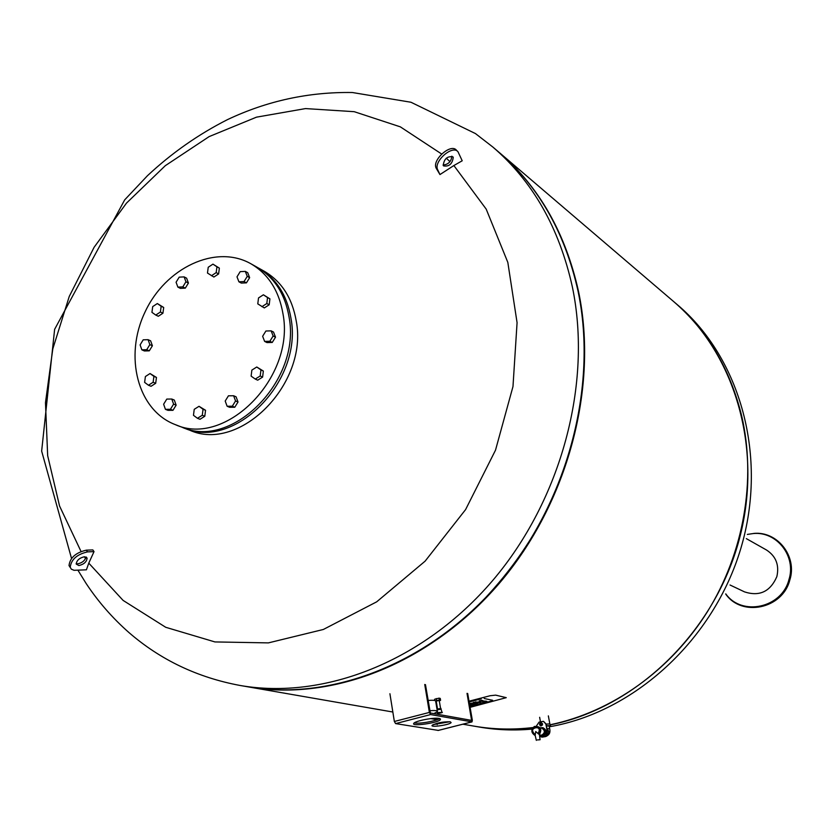 <?xml version="1.0" encoding="UTF-8"?>
<svg xmlns="http://www.w3.org/2000/svg" width="833" height="833" viewBox="0 0 833 833"><rect width="100%" height="100%" fill="white"/><g stroke="black" fill="none" stroke-linecap="round" stroke-linejoin="round"><path stroke-width="1.25" d="M537.452 739.923L540.086 739.746L537.452 739.923M535.15 735.435L535.734 731.551L539.399 734.633C542.241 728.875 540.575 726.147 534.38 726.459C530.767 729.75 531.038 732.801 535.192 735.601M537.972 733.654C544.074 723.585 525.925 728.084 535.046 734.383M539.503 735.258L542.398 735.82C546.354 732.978 546.344 730.249 542.356 727.636L540.409 727.844M542.356 727.636L543.178 727.792C547.166 730.395 547.177 733.123 543.22 735.966L540.971 735.872M540.867 735.143L542.273 735.143C545.573 732.769 545.563 730.489 542.241 728.323L541.825 728.25M540.669 735.112L541.856 735.07C545.105 732.811 545.157 730.551 542.012 728.281L540.2 727.782M538.503 733.634C540.409 730.687 539.919 728.448 537.025 726.897M541.762 737.07L541.898 737.101C545.677 737.049 547.51 734.945 547.396 730.801L546.125 724.023L543.522 721.357M541.492 722.607C539.472 723.398 539.263 724.533 540.888 726.012M542.595 723.898L540.752 725.991C538.961 724.481 539.159 723.336 541.356 722.575L542.595 723.898M536.514 725.855L539.034 722.138L543.376 721.326L545.854 723.971L547.114 730.749C547.239 734.904 545.407 736.997 541.627 737.049L539.617 736.143M547.177 729.635L547.375 733.821L544.917 736.528M546.958 728.49L548.718 731.312C548.885 734.664 547.427 736.497 544.376 736.799M546.5 726.022L548.957 725.897L549.707 728.688M546.146 724.116L549.874 723.908L550.53 725.72M540.898 725.918L542.491 724.939M546.458 725.803L550.186 725.595L549.311 726.563M257.876 267.695L258.782 268.184C276.223 278.357 286.937 295.007 290.936 318.133C303.254 381.316 233.844 450.976 183.781 427.902L182.729 427.485M258.782 268.184L264.155 271.194C281.533 281.335 292.227 297.922 296.225 320.944C308.554 383.836 239.446 453.121 189.518 430.12L183.781 427.902M150.044 373.538L156.469 377.453L153.907 376.381L153.126 382.243L148.472 385.242L144.619 382.378L145.4 376.537L150.044 373.538L153.907 376.381M156.469 377.453L155.688 383.305L153.126 382.243M155.688 383.305L151.044 386.293L148.472 385.242M166.787 399.08L171.775 399.028L173.597 404.14L170.421 409.295L165.434 409.336L163.622 404.234L166.787 399.08M173.597 404.14L176.138 405.161L174.316 400.069L171.775 399.028M176.138 405.161L172.972 410.315L167.985 410.346L165.434 409.336M172.972 410.315L170.421 409.295M194.235 409.326L199.025 406.306L203.044 409.263L202.284 415.261L197.483 418.291L193.464 415.313L194.235 409.326M203.044 409.263L205.553 410.284L199.025 406.306M205.553 410.284L204.783 416.271L199.993 419.291L197.483 418.291M204.783 416.271L202.284 415.261M225.202 401.048L228.44 395.81L233.615 395.748L235.562 400.944L232.313 406.202L227.128 406.254L225.202 401.048M233.615 395.748L236.072 396.81L238.019 401.995L234.771 407.243L229.596 407.285L227.128 406.254M234.771 407.243L232.313 406.202M238.019 401.995L235.562 400.944M251.118 376.131L251.868 370.102L256.762 366.999L260.948 369.925L260.198 375.975L255.283 379.077L251.118 376.131M256.762 366.999L263.343 371.049L262.614 377.089L257.699 380.181L255.283 379.077M262.614 377.089L260.198 375.975M263.343 371.049L260.948 369.925M271.141 330.857L273.516 332.055L275.515 337.178L272.256 342.446L267.008 342.592L264.623 341.405L262.634 336.282L265.894 331.013L271.141 330.857L273.141 335.98L269.871 341.259L264.623 341.405M272.256 342.446L269.871 341.259M275.515 337.178L273.141 335.98M263.395 294.788L269.913 298.849L269.184 304.784L264.311 307.929L257.782 303.878L258.522 297.943L263.395 294.788L267.539 297.568L266.81 303.524L261.926 306.679M269.184 304.784L266.81 303.524M269.913 298.849L267.539 297.568M245.319 271.391L247.713 272.703L249.64 277.66L246.443 282.856L241.32 283.095L238.915 281.804L236.999 276.837L240.196 271.641L245.319 271.391L247.255 276.348L244.048 281.564L238.915 281.804M246.443 282.856L244.048 281.564M249.64 277.66L247.255 276.348M212.946 264.134L219.36 268.122L218.621 273.922L213.894 277.035L207.479 273.057L208.229 267.258L212.946 264.134L216.934 266.81L216.184 272.62L211.447 275.744M218.621 273.922L216.184 272.62M219.36 268.122L216.934 266.81M184.135 276.9L186.613 278.18L188.425 283.043L185.301 288.145L182.812 286.885L177.877 287.114L176.075 282.241L179.199 277.139L184.135 276.9L185.946 281.773L182.812 286.885M188.425 283.043L185.946 281.773M185.301 288.145L180.365 288.374L177.877 287.114M157.322 303.545L163.695 307.471L162.924 313.229L160.394 312.021L155.771 315.072L151.939 312.344L152.71 306.596L157.322 303.545L161.165 306.252L160.394 312.021M163.695 307.471L161.165 306.252M162.924 313.229L158.301 316.259L155.771 315.072M148.076 339.677L150.627 340.822L152.397 345.757L149.846 344.623L146.723 349.714L141.849 349.839L140.1 344.893L143.203 339.822L148.076 339.677L149.846 344.623M152.397 345.757L149.284 350.839L146.723 349.714M149.284 350.839L144.411 350.964L141.849 349.839M283.001 313.937C295.309 377.547 225.472 447.769 175.19 424.58C137.528 410.284 123.867 356.253 144.952 312.208C165.371 267.872 215.685 243.861 250.754 263.686C268.257 273.911 279.003 290.655 283.001 313.937M250.754 263.686L256.908 267.133C274.359 277.316 285.084 293.987 289.072 317.154C301.39 380.431 231.886 450.226 181.771 427.131L175.19 424.58M437.325 711.09L435.721 701.521C436.107 700.366 433.566 700.012 428.1 700.459M433.806 713.6L437.429 711.746C437.825 710.611 435.284 710.289 429.807 710.757M433.066 724.637L449.914 721.732M450.184 721.774L451.122 722.565C450.007 724.856 430.067 727.761 432.119 725.324C436.679 722.898 442.698 721.722 450.184 721.774M414.324 722.857C418.249 724.21 436.346 721.118 439.605 718.535M439.074 718.421L440.428 719.566C438.762 722.846 410.804 726.845 413.772 723.367C414.886 720.993 433.91 717.265 439.074 718.421M467.688 693.493L472.321 720.16L472.009 721.878L430.619 714.568L429.38 712.423L424.736 684.487M425.465 684.643L430.359 712.986L471.593 720.389L467.021 693.358M435.274 713.069L435.409 713.891M436.138 718.233L436.43 719.972M436.981 723.283L437.2 724.606M389.917 693.733L394.353 721.482L395.602 723.596L438.293 730.406M439.074 698.137L439.387 700.032L440.574 700.314L440.251 698.418L439.074 698.137L434.545 699.272L434.753 700.501M441.959 712.236L441.084 709.185L437.304 709.841M441.063 709.091L440.959 708.435L437.179 709.091M440.532 708.248L439.23 700.522L436.221 701.042M435.607 700.845L439.387 700.032M436.211 698.554L436.534 700.459M440.574 700.314L439.293 700.855M491.574 701.011L487.076 702.167L491.574 701.011M484.452 702.844L481.203 703.677L484.452 702.844M478.569 704.354L477.132 704.728L478.569 704.354M471.072 706.28L469.958 706.571L471.072 706.28M492.647 700.282L484.223 698.523L492.647 700.282M481.162 698.856L469.156 701.959L481.162 698.856M470.093 707.342L506.256 697.658L495.666 695.139L490.179 695.722L469.021 701.199M469.739 705.332L472.217 704.697L469.645 704.77M469.573 704.364L475.456 704.249L469.812 705.707M473.394 703.031L473.436 703.937M473.279 703.031L469.416 703.448M475.351 703.635L475.456 704.249M469.822 705.801L477.153 704.833L469.937 706.436M472.759 704.947L472.852 705.478M477.153 704.833L476.986 703.927L475.966 703.729L476.122 704.635M475.966 703.729L475.393 703.875M478.1 702.063L478.257 702.969L480.776 702.261L476.83 702.042L476.986 702.958L478.257 702.969M479.308 701.834L479.464 702.75M479.746 701.907L479.881 702.635M483.202 700.855L481.599 700.282L479.183 700.907L479.35 701.823L481.755 701.199L483.348 701.678L482.921 702.136L487.097 702.281L480.641 702.99L479.818 703.416L481.224 703.791L478.829 704.406L477.267 703.937L477.653 703.489L473.446 703.344L476.986 702.958M481.599 700.282L481.755 701.199M487.097 702.281L486.941 701.365L485.962 701.167L484.65 701.084L484.816 701.99M484.65 701.084L483.255 701.167M485.962 701.167L486.128 702.073M481.058 702.885L481.224 703.791M476.83 702.042L473.29 702.427L473.446 703.344M475.685 701.813L475.851 702.729M477.236 702.084L477.403 703M88.777 563.139L86.413 569.814L74.033 570.303L71.315 569.147L70.211 567.263C71.222 559.464 76.99 554.33 87.517 551.883L94.025 551.613L88.777 563.139L123.097 600.406L165.725 627.291L214.924 641.931L268.382 642.889L323.339 629.477L376.672 601.842L425.111 561.161L465.595 509.588L495.51 450.164L512.982 386.543L517.074 322.673L507.828 262.395L486.191 209.104L453.87 165.538L439.959 174.566L436.221 168.276C431.598 160.155 451.028 142.891 456.494 150.263L457.64 151.419M84.445 556.746L87.09 558.204C86.653 561.9 83.914 564.347 78.885 565.545L76.22 564.076C76.688 560.37 79.427 557.923 84.445 556.746M70.295 567.575L69.014 565.545C70.014 557.746 75.782 552.623 86.309 550.176L92.817 549.905L94.025 551.613M76.167 563.629L77.688 563.837C82.3 562.848 85.049 560.557 85.945 556.954M85.58 558.516L84.404 556.746M81.009 551.436L59.56 506.016L47.668 455.713L45.471 402.651L52.802 348.902L69.243 296.475L94.108 247.276L126.491 203.117L165.288 165.694L209.145 136.591L256.491 117.161L305.524 108.582L354.212 111.684L400.35 126.855L441.636 154.001M446.311 158.176L449.997 161.664M436.221 168.276L437.721 169.817C433.118 161.706 452.558 144.432 458.015 151.804L462.211 160.779L453.87 165.538M451.861 156.188C451.288 161.529 448.373 164.476 443.094 165.028M437.721 169.817L439.959 174.566M443.239 165.403L443.541 165.892C449.122 166.798 452.35 163.966 453.246 157.375L452.913 156.843C447.311 155.99 444.083 158.843 443.239 165.403M493.042 147.202L498.894 152.2C538.659 186.353 565.055 232.709 578.081 291.279C598.136 386.918 567.44 502.653 498.884 582.996C430.182 663.307 331.222 701.417 247.828 686.808L247.411 686.736C324.391 700.865 415.886 669.711 483.286 600.104C539.701 540.575 572.792 470.114 582.569 388.699C586.026 354.92 584.527 322.444 578.081 291.279C564.659 231.168 537.285 183.989 495.947 149.732M550.342 724.72C611.661 712.028 670.638 670.44 707.446 611.672C744.004 552.758 756.426 479.506 741.682 415.927C730.02 368.665 707.279 330.493 673.481 301.411L499.602 152.803M473.665 726.074L474.029 726.137C493.282 729.458 512.982 729.927 533.13 727.532M247.953 686.84L248.494 686.933C331.857 701.521 430.776 663.453 499.436 583.183C567.95 502.903 598.615 387.23 578.571 291.644C565.555 233.115 539.159 186.779 499.404 152.647L499.248 152.501M474.06 726.137L474.446 726.209C493.532 729.5 513.055 729.989 533.016 727.667M550.374 724.866C634.538 708.081 712.246 634.673 738.205 543.231C764.257 451.767 735.987 354.317 673.814 301.692L673.73 301.619M746.337 538.628L766.485 549.999C775.992 556.215 779.438 565.097 776.845 576.623C770.296 591.617 759.55 596.709 744.598 591.909L730.041 585.005M753.324 533.536L747.336 534.422L753.324 533.536C776.783 531.204 796.556 556.361 788.903 579.768C781.75 608.069 741.807 616.566 725.762 593.867M753.823 533.412C777.533 531.048 797.525 556.475 789.788 580.132C782.52 608.954 741.714 617.336 725.689 594.012M538.337 733.717C540.367 730.739 539.888 728.459 536.91 726.865C531.912 728.198 531.267 730.76 534.963 734.55L536.337 740.36M548.801 732.363L548.583 733.696M547.208 728.688L549.728 728.802C550.384 731.988 549.645 734.227 547.51 735.529M471.655 720.045L470.812 720.264M429.38 712.423L394.353 721.482M430.619 714.568L395.602 723.596M471.811 721.909L438.012 730.479M438.814 712.725C447.04 711.507 434.691 714.683 438.814 712.725M441.813 712.496L438.689 712.496L437.689 713.204M474.31 703.521L474.404 704.041M482.651 700.501L482.817 701.417M483.192 700.772L483.348 701.678M86.309 550.176L87.517 551.883M71.523 558.422L41.65 451.101L54.624 329.337L124.7 199.847L147.451 175.721C171.733 153.033 198.41 134.332 227.513 119.608C267.06 100.897 308.679 91.859 352.369 92.515L410.971 102.251L475.466 133.582L492.844 147.035C532.808 181.344 559.307 227.971 572.365 286.927C592.461 383.19 561.494 499.8 492.48 580.768C423.31 661.714 323.766 700.126 239.998 685.455L247.828 686.808M478.965 726.99L479.329 727.053C496.572 730.031 514.211 730.708 532.235 729.083M549.353 726.793C634.152 712.267 713.714 639.9 740.901 548.197C768.193 456.474 740.214 357.888 677.573 304.899L673.814 301.692M540.076 739.683L539.43 734.612M540.846 735.143L539.482 735.018M534.973 734.55C531.215 730.76 531.86 728.198 536.91 726.865M539.638 717.296L540.471 721.774M540.659 722.784L541.158 725.481M548.343 715.88L549.842 723.898M440.303 718.837L440.428 719.566M471.905 721.909L438.22 730.447M437.158 708.987L437.294 709.747M436.2 700.959L437.512 708.768M437.408 711.767L437.481 712.996C436.065 714.089 444.156 712.413 441.99 712.35M86.361 557.173L87.09 558.204M69.014 565.545L70.211 567.263M77.958 570.261L85.966 583.225C98.055 601.541 112.434 618.034 129.105 632.695C160.634 659.955 197.598 677.541 239.998 685.455M474.029 726.137L462.877 724.2M436.367 719.587L430.755 718.608M392.832 712.017L248.494 686.933M479.329 727.053L474.446 726.209"/></g></svg>
